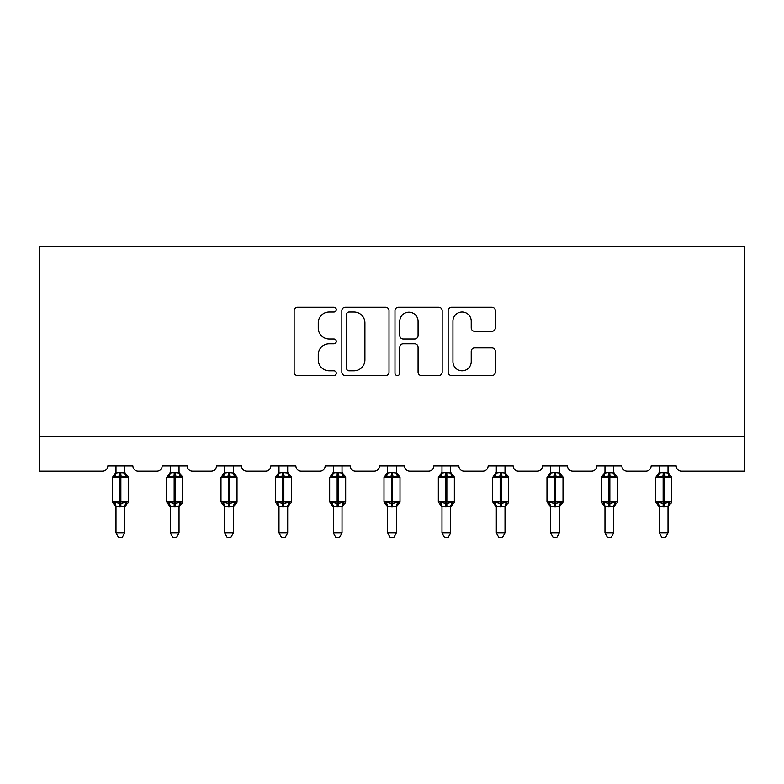 <?xml version="1.0" encoding="UTF-8"?>
<svg xmlns="http://www.w3.org/2000/svg" width="784" height="784" viewBox="0 0 784 784"><rect width="100%" height="100%" fill="white"/><g stroke="black" fill="none" stroke-linecap="round" stroke-linejoin="round"><path stroke-width="1.18" d="M336.277 309.621A2.391 2.391 0 0 0 333.886 307.23L297.567 307.23A3.42 3.42 0 0 0 294.147 310.65L294.147 372.184A3.42 3.42 0 0 0 297.567 375.595L333.886 375.595A2.391 2.391 0 0 0 336.277 373.204A2.391 2.391 0 0 0 333.886 370.812L329.182 370.812A10.937 10.937 0 0 1 318.245 359.876L318.245 354.75A10.937 10.937 0 0 1 329.182 343.804L333.886 343.804A2.391 2.391 0 0 0 336.277 341.412A2.391 2.391 0 0 0 333.886 339.021L329.182 339.021A10.937 10.937 0 0 1 318.245 328.084L318.245 322.949A10.937 10.937 0 0 1 329.182 312.012L333.886 312.012A2.391 2.391 0 0 0 336.277 309.621M491.911 331.328A3.42 3.42 0 0 0 495.321 327.908L495.321 310.65A3.42 3.42 0 0 0 491.911 307.23L451.564 307.23A3.42 3.42 0 0 0 448.154 310.65L448.154 372.184A3.42 3.42 0 0 0 451.564 375.595L491.911 375.595A3.42 3.42 0 0 0 495.321 372.184L495.321 351.33A3.42 3.42 0 0 0 491.911 347.91L474.643 347.91A3.42 3.42 0 0 0 471.223 351.33L471.223 361.669A9.143 9.143 0 0 1 462.08 370.812A9.143 9.143 0 0 1 452.936 361.669L452.936 321.156A9.143 9.143 0 0 1 462.08 312.012A9.143 9.143 0 0 1 471.223 321.156L471.223 327.908A3.42 3.42 0 0 0 474.643 331.328L491.911 331.328M744.8 436.316L744.8 246.509L39.2 246.509L39.2 471.145L102.586 471.145A5.223 5.223 0 0 0 107.81 465.921L132.888 465.921A5.223 5.223 0 0 0 138.111 471.145L156.918 471.145A5.223 5.223 0 0 0 162.141 465.921L187.219 465.921A5.223 5.223 0 0 0 192.443 471.145L211.249 471.145A5.223 5.223 0 0 0 216.472 465.921L241.55 465.921A5.223 5.223 0 0 0 246.774 471.145L265.58 471.145A5.223 5.223 0 0 0 270.803 465.921L295.882 465.921A5.223 5.223 0 0 0 301.105 471.145L319.911 471.145A5.223 5.223 0 0 0 325.135 465.921L350.203 465.921A5.223 5.223 0 0 0 355.436 471.145L374.242 471.145A5.223 5.223 0 0 0 379.466 465.921L404.534 465.921A5.223 5.223 0 0 0 409.758 471.145L428.564 471.145A5.223 5.223 0 0 0 433.797 465.921L458.865 465.921A5.223 5.223 0 0 0 464.089 471.145L482.895 471.145A5.223 5.223 0 0 0 488.118 465.921L513.197 465.921A5.223 5.223 0 0 0 518.42 471.145L537.226 471.145A5.223 5.223 0 0 0 542.45 465.921L567.528 465.921A5.223 5.223 0 0 0 572.751 471.145L591.557 471.145A5.223 5.223 0 0 0 596.781 465.921L621.859 465.921A5.223 5.223 0 0 0 627.082 471.145L645.889 471.145A5.223 5.223 0 0 0 651.112 465.921L676.19 465.921A5.223 5.223 0 0 0 681.414 471.145L744.8 471.145L744.8 436.316L39.2 436.316M389.011 310.65A3.42 3.42 0 0 0 385.591 307.23L345.254 307.23A3.42 3.42 0 0 0 341.834 310.65L341.834 372.184A3.42 3.42 0 0 0 345.254 375.595L385.591 375.595A3.42 3.42 0 0 0 389.011 372.184L389.011 310.65M398.409 307.23L438.746 307.23A3.42 3.42 0 0 1 442.166 310.65L442.166 372.184A3.42 3.42 0 0 1 438.746 375.595L421.488 375.595A3.42 3.42 0 0 1 418.068 372.184L418.068 347.224A3.42 3.42 0 0 0 414.648 343.804L403.192 343.804A3.42 3.42 0 0 0 399.781 347.224L399.781 373.204A2.391 2.391 0 0 1 397.38 375.595A2.391 2.391 0 0 1 394.989 373.204L394.989 310.65A3.42 3.42 0 0 1 398.409 307.23M349.007 312.012A2.391 2.391 0 0 0 346.616 314.404L346.616 368.421A2.391 2.391 0 0 0 349.007 370.812L353.966 370.812A10.937 10.937 0 0 0 364.913 359.876L364.913 322.949A10.937 10.937 0 0 0 353.966 312.012L349.007 312.012M418.068 321.332A9.143 9.143 0 0 0 408.925 312.189A9.143 9.143 0 0 0 399.781 321.332L399.781 335.601A3.42 3.42 0 0 0 403.192 339.021L414.648 339.021A3.42 3.42 0 0 0 418.068 335.601L418.068 321.332M115.993 506.552L115.993 506.552A3.832 3.655 180 0 0 113.984 503.338L114.729 502.221L119.825 503.446L119.825 501.878L120.873 501.878L120.873 475.937L125.959 477.162L127.214 475.868A1.744 1.744 0 0 1 128.36 477.505L112.337 477.505L112.337 501.878L119.825 501.878L119.825 475.937L114.729 477.162L113.984 476.035A3.832 3.655 0 0 0 115.993 472.821L115.993 472.821M124.705 532.963L122.088 537.491L118.609 537.491L115.993 532.963L124.705 532.963L124.705 506.376L119.825 506.895L119.825 503.446L120.873 503.446L120.873 501.878L128.36 501.878A1.744 1.744 0 0 1 127.214 503.514L124.705 507.111M115.993 532.963L115.993 506.376L114.729 502.221M119.825 506.895L115.993 506.376M115.993 465.921L115.993 473.007L119.825 472.487L124.705 473.007L124.705 465.921M120.873 506.895L120.873 503.446L125.959 502.221L127.214 503.514M114.729 477.162L115.238 475.672M125.959 477.162L124.705 473.007M124.705 506.376L125.959 502.221M170.324 506.552L170.324 506.552A3.832 3.655 180 0 0 168.315 503.338L169.06 502.221L174.156 503.446L174.156 501.878L175.204 501.878L175.204 475.937L180.291 477.162L181.545 475.868A1.744 1.744 0 0 1 182.692 477.505L166.669 477.505L166.669 501.878L174.156 501.878L174.156 475.937L169.06 477.162L168.315 476.035A3.832 3.655 0 0 0 170.324 472.821L170.324 472.821M179.036 532.963L176.42 537.491L172.941 537.491L170.324 532.963L179.036 532.963L179.036 506.376L174.156 506.895L174.156 503.446L175.204 503.446L175.204 501.878L182.692 501.878A1.744 1.744 0 0 1 181.545 503.514L179.036 507.111M170.324 532.963L170.324 506.376L169.06 502.221M174.156 506.895L170.324 506.376M170.324 465.921L170.324 473.007L174.156 472.487L179.036 473.007L179.036 465.921M175.204 506.895L175.204 503.446L180.291 502.221L181.545 503.514M169.06 477.162L169.569 475.672M180.291 477.162L179.036 473.007M179.036 506.376L180.291 502.221M224.655 506.552L224.655 506.552A3.832 3.655 180 0 0 222.646 503.338L223.391 502.221L228.487 503.446L228.487 501.878L229.536 501.878L229.536 475.937L234.622 477.162L235.876 475.868A1.744 1.744 0 0 1 237.023 477.505L221 477.505L221 501.878L228.487 501.878L228.487 475.937L223.391 477.162L222.646 476.035A3.832 3.655 0 0 0 224.655 472.821L224.655 472.821M233.358 532.963L230.751 537.491L227.272 537.491L224.655 532.963L233.358 532.963L233.367 506.376L228.487 506.895L228.487 503.446L229.536 503.446L229.536 501.878L237.023 501.878A1.744 1.744 0 0 1 235.876 503.514L233.358 507.111M224.655 532.963L224.655 506.376L223.391 502.221M228.487 506.895L224.655 506.376M224.655 465.921L224.655 473.007L228.487 472.487L233.367 473.007L233.358 465.921M229.536 506.895L229.536 503.446L234.622 502.221L235.876 503.514M223.391 477.162L223.901 475.672M234.622 477.162L233.367 473.007M233.367 506.376L234.622 502.221M278.986 506.552L278.986 506.552A3.832 3.655 180 0 0 276.977 503.338L277.722 502.221L282.818 503.446L282.818 501.878L283.857 501.878L283.857 475.937L288.953 477.162L290.207 475.868A1.744 1.744 0 0 1 291.354 477.505L275.331 477.505L275.331 501.878L282.818 501.878L282.818 475.937L277.722 477.162L276.977 476.035A3.832 3.655 0 0 0 278.986 472.821L278.986 472.821M287.689 532.963L285.082 537.491L281.603 537.491L278.986 532.963L287.689 532.963L287.699 506.376L282.818 506.895L282.818 503.446L283.857 503.446L283.857 501.878L291.354 501.878A1.744 1.744 0 0 1 290.207 503.514L287.689 507.111M278.986 532.963L278.986 506.376L277.722 502.221M282.818 506.895L278.986 506.376M278.986 465.921L278.986 473.007L282.818 472.487L287.699 473.007L287.689 465.921M283.857 506.895L283.857 503.446L288.953 502.221L290.207 503.514M277.722 477.162L278.232 475.672M288.953 477.162L287.699 473.007M287.699 506.376L288.953 502.221M333.318 506.552L333.318 506.552A3.832 3.655 180 0 0 331.309 503.338L332.053 502.221L337.149 503.446L337.149 501.878L338.188 501.878L338.188 475.937L343.284 477.162L344.539 475.868A1.744 1.744 0 0 1 345.675 477.505L329.662 477.505L329.662 501.878L337.149 501.878L337.149 475.937L332.053 477.162L331.309 476.035A3.832 3.655 0 0 0 333.318 472.821L333.318 472.821M342.02 532.963L339.413 537.491L335.934 537.491L333.318 532.963L342.02 532.963L342.03 506.376L337.149 506.895L337.149 503.446L338.188 503.446L338.188 501.878L345.675 501.878A1.744 1.744 0 0 1 344.539 503.514L342.02 507.111M333.318 532.963L333.318 506.376L332.053 502.221M337.149 506.895L333.318 506.376M333.318 465.921L333.318 473.007L337.149 472.487L342.03 473.007L342.02 465.921M338.188 506.895L338.188 503.446L343.284 502.221L344.539 503.514M332.053 477.162L332.563 475.672M343.284 477.162L342.03 473.007M342.03 506.376L343.284 502.221M387.649 506.552L387.649 506.552A3.832 3.655 180 0 0 385.63 503.338L386.385 502.221L391.481 503.446L391.481 501.878L392.519 501.878L392.519 475.937L397.615 477.162L398.87 475.868A1.744 1.744 0 0 1 400.007 477.505L383.993 477.505L383.993 501.878L391.481 501.878L391.481 475.937L386.385 477.162L385.63 476.035A3.832 3.655 0 0 0 387.649 472.821L387.649 472.821M396.351 532.963L393.735 537.491L390.265 537.491L387.649 532.963L396.351 532.963L396.361 506.376L391.481 506.895L391.481 503.446L392.519 503.446L392.519 501.878L400.007 501.878A1.744 1.744 0 0 1 398.87 503.514L396.351 507.111M387.649 532.963L387.649 506.533L386.385 502.221M391.481 506.895L387.639 506.376M387.649 465.921L387.639 473.007L391.481 472.487L396.361 473.007L396.351 465.921M392.519 506.895L392.519 503.446L397.615 502.221L398.87 503.514M386.385 477.162L386.894 475.672M397.615 477.162L396.361 473.007M396.361 506.376L397.615 502.221M441.98 506.552L441.98 506.552A3.832 3.655 180 0 0 439.961 503.338L440.716 502.221L445.812 503.446L445.812 501.878L446.851 501.878L446.851 475.937L451.947 477.162L453.201 475.868A1.744 1.744 0 0 1 454.338 477.505L438.325 477.505L438.325 501.878L445.812 501.878L445.812 475.937L440.716 477.162L439.961 476.035A3.832 3.655 0 0 0 441.98 472.821L441.98 472.821M450.682 532.963L448.066 537.491L444.587 537.491L441.98 532.963L450.682 532.963L450.682 506.376L445.812 506.895L445.812 503.446L446.851 503.446L446.851 501.878L454.338 501.878A1.744 1.744 0 0 1 453.201 503.514L450.682 507.111M441.98 532.963L441.98 506.533L440.716 502.221M445.812 506.895L441.97 506.376M441.98 465.921L441.97 473.007L445.812 472.487L450.682 473.007L450.682 465.921M446.851 506.895L446.851 503.446L451.947 502.221L453.201 503.514M440.716 477.162L441.225 475.672M451.947 477.162L450.682 473.007M450.682 506.376L451.947 502.221M496.311 506.552L496.311 506.552A3.832 3.655 180 0 0 494.292 503.338L495.047 502.221L500.143 503.446L500.143 501.878L501.182 501.878L501.182 475.937L506.278 477.162L507.532 475.868A1.744 1.744 0 0 1 508.669 477.505L492.646 477.505L492.646 501.878L500.143 501.878L500.143 475.937L495.047 477.162L494.292 476.035A3.832 3.655 0 0 0 496.311 472.821L496.311 472.821M505.014 532.963L502.397 537.491L498.918 537.491L496.311 532.963L505.014 532.963L505.014 506.376L500.143 506.895L500.143 503.446L501.182 503.446L501.182 501.878L508.669 501.878A1.744 1.744 0 0 1 507.532 503.514L505.014 507.111M496.311 532.963L496.311 506.533L495.047 502.221M500.143 506.895L496.301 506.376M496.311 465.921L496.301 473.007L500.143 472.487L505.014 473.007L505.014 465.921M501.182 506.895L501.182 503.446L506.278 502.221L507.532 503.514M495.047 477.162L495.557 475.672M506.278 477.162L505.014 473.007M505.014 506.376L506.278 502.221M550.642 506.552L550.642 506.552A3.832 3.655 180 0 0 548.624 503.338L549.378 502.221L554.464 503.446L554.464 501.878L555.513 501.878L555.513 475.937L560.609 477.162L561.863 475.868A1.744 1.744 0 0 1 563 477.505L546.977 477.505L546.977 501.878L554.464 501.878L554.464 475.937L549.378 477.162L548.624 476.035A3.832 3.655 0 0 0 550.642 472.821L550.642 472.821M559.345 532.963L556.728 537.491L553.249 537.491L550.642 532.963L559.345 532.963L559.345 506.376L554.464 506.895L554.464 503.446L555.513 503.446L555.513 501.878L563 501.878A1.744 1.744 0 0 1 561.863 503.514L559.345 507.111M550.642 532.963L550.642 506.533L549.378 502.221M554.464 506.895L550.633 506.376M550.642 465.921L550.633 473.007L554.464 472.487L559.345 473.007L559.345 465.921M555.513 506.895L555.513 503.446L560.609 502.221L561.863 503.514M549.378 477.162L549.888 475.672M560.609 477.162L559.345 473.007M559.345 506.376L560.609 502.221M604.964 506.552L604.964 506.552A3.832 3.655 180 0 0 602.955 503.338L603.709 502.221L608.796 503.446L608.796 501.878L609.844 501.878L609.844 475.937L614.94 477.162L616.185 475.868A1.744 1.744 0 0 1 617.331 477.505L601.308 477.505L601.308 501.878L608.796 501.878L608.796 475.937L603.709 477.162L602.955 476.035A3.832 3.655 0 0 0 604.964 472.821L604.964 472.821M613.676 532.963L611.059 537.491L607.58 537.491L604.964 532.963L613.676 532.963L613.676 506.376L608.796 506.895L608.796 503.446L609.844 503.446L609.844 501.878L617.331 501.878A1.744 1.744 0 0 1 616.185 503.514L613.676 507.111M604.964 532.963L604.964 506.376L603.709 502.221M608.796 506.895L604.964 506.376M604.964 465.921L604.964 473.007L608.796 472.487L613.676 473.007L613.676 465.921M609.844 506.895L609.844 503.446L614.94 502.221L616.185 503.514M603.709 477.162L604.219 475.672M614.94 477.162L613.676 473.007M613.676 506.376L614.94 502.221M659.295 506.552L659.295 506.552A3.832 3.655 180 0 0 657.286 503.338L658.041 502.221L663.127 503.446L663.127 501.878L664.175 501.878L664.175 475.937L669.271 477.162L670.516 475.868A1.744 1.744 0 0 1 671.663 477.505L655.64 477.505L655.64 501.878L663.127 501.878L663.127 475.937L658.041 477.162L657.286 476.035A3.832 3.655 0 0 0 659.295 472.821L659.295 472.821M668.007 532.963L665.391 537.491L661.912 537.491L659.295 532.963L668.007 532.963L668.007 506.376L663.127 506.895L663.127 503.446L664.175 503.446L664.175 501.878L671.663 501.878A1.744 1.744 0 0 1 670.516 503.514L668.007 507.111M659.295 532.963L659.295 506.376L658.041 502.221M663.127 506.895L659.295 506.376M659.295 465.921L659.295 473.007L663.127 472.487L668.007 473.007L668.007 465.921M664.175 506.895L664.175 503.446L669.271 502.221L670.516 503.514M658.041 477.162L658.55 475.672M669.271 477.162L668.007 473.007M668.007 506.376L669.271 502.221M120.873 472.487L120.873 475.937L119.825 475.937L119.825 472.487M126.714 476.035A3.832 3.655 0 0 1 124.705 472.83M124.705 506.552A3.832 3.655 180 0 1 126.714 503.338M175.204 472.487L175.204 475.937L174.156 475.937L174.156 472.487M181.045 476.035A3.832 3.655 0 0 1 179.036 472.83M179.036 506.552A3.832 3.655 180 0 1 181.045 503.338M229.536 472.487L229.536 475.937L228.487 475.937L228.487 472.487M235.376 476.035A3.832 3.655 0 0 1 233.358 472.83M233.358 506.552A3.832 3.655 180 0 1 235.376 503.338M283.857 472.487L283.857 475.937L282.818 475.937L282.818 472.487M289.708 476.035A3.832 3.655 0 0 1 287.689 472.83M287.689 506.552A3.832 3.655 180 0 1 289.708 503.338M338.188 472.487L338.188 475.937L337.149 475.937L337.149 472.487M344.039 476.035A3.832 3.655 0 0 1 342.02 472.83M342.02 506.552A3.832 3.655 180 0 1 344.039 503.338M392.519 472.487L392.519 475.937L391.481 475.937L391.481 472.487M398.37 476.035A3.832 3.655 0 0 1 396.351 472.83M396.351 506.552A3.832 3.655 180 0 1 398.37 503.338M446.851 472.487L446.851 475.937L445.812 475.937L445.812 472.487M452.691 476.035A3.832 3.655 0 0 1 450.682 472.83M450.682 506.552A3.832 3.655 180 0 1 452.691 503.338M501.182 472.487L501.182 475.937L500.143 475.937L500.143 472.487M507.023 476.035A3.832 3.655 0 0 1 505.014 472.83M505.014 506.552A3.832 3.655 180 0 1 507.023 503.338M555.513 472.487L555.513 475.937L554.464 475.937L554.464 472.487M561.354 476.035A3.832 3.655 0 0 1 559.345 472.83M559.345 506.552A3.832 3.655 180 0 1 561.354 503.338M609.844 472.487L609.844 475.937L608.796 475.937L608.796 472.487M615.685 476.035A3.832 3.655 0 0 1 613.676 472.83M613.676 506.552A3.832 3.655 180 0 1 615.685 503.338M664.175 472.487L664.175 475.937L663.127 475.937L663.127 472.487M670.016 476.035A3.832 3.655 0 0 1 668.007 472.83M668.007 506.552A3.832 3.655 180 0 1 670.016 503.338M128.36 501.878L128.36 477.505M115.993 507.111L112.337 501.878M115.993 472.272L112.337 477.505M127.214 475.868L124.705 472.272M182.692 501.878L182.692 477.505M170.324 507.111L166.669 501.878M170.324 472.272L166.669 477.505M181.545 475.868L179.036 472.272M237.023 501.878L237.023 477.505M224.655 507.111L221 501.878M224.655 472.272L221 477.505M235.876 475.868L233.358 472.272M291.354 501.878L291.354 477.505M278.986 507.111L275.331 501.878M278.986 472.272L275.331 477.505M290.207 475.868L287.689 472.272M345.675 501.878L345.675 477.505M333.318 507.111L329.662 501.878M333.318 472.272L329.662 477.505M344.539 475.868L342.02 472.272M400.007 501.878L400.007 477.505M387.649 507.111L383.993 501.878M387.649 472.272L383.993 477.505M398.87 475.868L396.351 472.272M454.338 501.878L454.338 477.505M441.98 507.111L438.325 501.878M441.98 472.272L438.325 477.505M453.201 475.868L450.682 472.272M508.669 501.878L508.669 477.505M496.311 507.111L492.646 501.878M496.311 472.272L492.646 477.505M507.532 475.868L505.014 472.272M563 501.878L563 477.505M550.642 507.111L546.977 501.878M550.642 472.272L546.977 477.505M561.863 475.868L559.345 472.272M617.331 501.878L617.331 477.505M604.964 507.111L601.308 501.878M604.964 472.272L601.308 477.505M616.185 475.868L613.676 472.272M671.663 501.878L671.663 477.505M659.295 507.111L655.64 501.878M659.295 472.272L655.64 477.505M670.516 475.868L668.007 472.272"/></g></svg>
